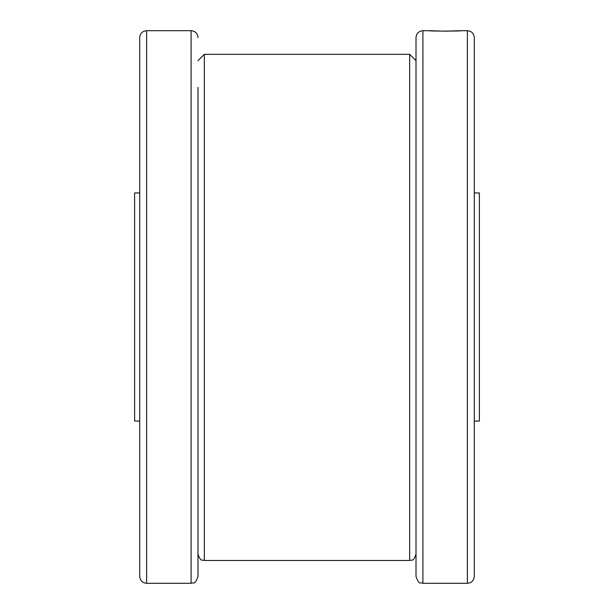 <?xml version="1.0" encoding="UTF-8"?>
<svg xmlns="http://www.w3.org/2000/svg" width="614" height="614" viewBox="0 0 614 614"><rect width="100%" height="100%" fill="white"/><g stroke="black" fill="none" stroke-linecap="round" stroke-linejoin="round"><path stroke-width="0.92" d="M139.7 421.066L134.627 421.066L134.627 192.934L139.7 192.934M474.3 192.934L479.373 192.934L479.373 421.066L474.3 421.066M416 60.686L409.661 54.324L204.339 54.324L198 60.686M445.15 31.176L428.925 30.7C427.927 31.214 462.373 31.214 461.375 30.7L445.15 31.176M474.3 37.607L474.3 576.392C473.893 580.591 471.59 582.893 467.392 583.3L467.392 30.7C471.59 31.107 473.893 33.409 474.3 37.607M416 307L416 37.607C416.407 33.409 418.71 31.107 422.908 30.7L422.908 583.3C420.805 581.972 419.224 585.779 416 576.392L416 307M139.7 307L139.7 37.607C140.107 33.409 142.41 31.107 146.608 30.7L146.608 583.3C142.41 582.893 140.107 580.591 139.7 576.392L139.7 307M198 188.759L198 121.058M198 87.365L198 576.392C194.776 585.779 193.195 581.972 191.092 583.3L191.092 30.7L146.608 30.7M409.661 54.324L409.661 560.49C411.587 559.262 413.038 562.762 416 554.15M204.339 54.324L204.339 560.49C202.413 559.262 200.962 562.762 198 554.15M422.908 30.7L428.925 30.7M461.375 30.7L467.392 30.7M191.092 30.7C195.29 31.107 197.593 33.409 198 37.607M191.092 583.3L146.608 583.3M422.908 583.3L467.392 583.3M204.339 560.49L409.661 560.49"/></g></svg>
